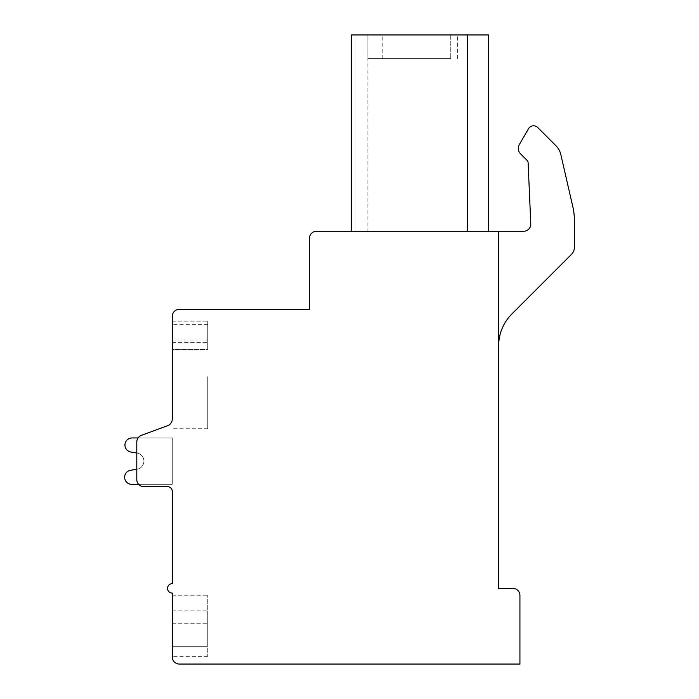 <?xml version="1.0" encoding="UTF-8"?>
<svg xmlns="http://www.w3.org/2000/svg" width="699" height="699" viewBox="0 0 699 699"><rect width="100%" height="100%" fill="white"/><g stroke="black" fill="none" stroke-linecap="round" stroke-linejoin="round"><path stroke-width="0.52" stroke-dasharray="3.5 2.62" d="M316.542 231.247A7.095 7.095 0 0 0 309.447 238.342L309.447 309.29L179.372 309.29A7.095 7.095 0 0 0 172.277 316.394L172.277 419.033A7.095 7.095 0 0 1 167.629 425.691L141.451 435.311A7.095 7.095 0 0 0 136.803 441.969L136.803 479.575A7.095 7.095 0 0 0 143.898 486.67L167.55 486.67A4.727 4.727 0 0 1 172.277 491.406L172.277 583.639A4.727 4.727 0 0 0 167.55 588.366A4.727 4.727 0 0 0 172.277 593.101L172.277 656.955A7.095 7.095 0 0 0 179.372 664.05L519.934 664.05L519.934 595.461A7.095 7.095 0 0 0 512.839 588.366L498.649 588.366L498.649 345.813A44.937 44.937 0 0 1 511.817 314.043L571.564 254.287A9.463 9.463 0 0 0 574.333 247.603L574.333 219.766A56.759 56.759 0 0 0 572.892 207.044L560.79 154.409A17.737 17.737 0 0 0 556.046 145.846L537.356 127.157A5.933 5.933 0 0 0 528.453 128.773L519.296 144.632A7.584 7.584 0 0 0 520.502 153.789L527.081 160.359A3.547 3.547 0 0 1 528.112 162.718L530.786 223.846A7.095 7.095 0 0 1 523.7 231.247L498.649 231.247L498.649 345.813A44.937 44.937 0 0 1 511.817 314.043L571.564 254.287A9.463 9.463 0 0 0 574.333 247.603L574.333 219.766A56.759 56.759 0 0 0 572.892 207.044L560.79 154.409A17.737 17.737 0 0 0 556.046 145.846L537.356 127.157A5.933 5.933 0 0 0 528.453 128.773L519.296 144.632A7.584 7.584 0 0 0 520.502 153.789L527.081 160.359A3.547 3.547 0 0 1 528.112 162.718L530.786 223.846A7.095 7.095 0 0 1 523.7 231.247L498.649 231.247L498.649 345.813L498.649 231.247L316.542 231.247M172.277 419.033A7.095 7.095 0 0 1 167.629 425.691A7.095 7.095 0 0 0 172.277 419.033A7.095 7.095 0 0 1 167.629 425.691A7.095 7.095 0 0 0 172.277 419.033A7.095 7.095 0 0 1 167.629 425.691A7.095 7.095 0 0 0 172.277 419.033A7.095 7.095 0 0 1 167.629 425.691A7.095 7.095 0 0 0 172.277 419.033A7.095 7.095 0 0 1 167.629 425.691A7.095 7.095 0 0 0 172.277 419.033A7.095 7.095 0 0 1 167.629 425.691A7.095 7.095 0 0 0 172.277 419.033A7.095 7.095 0 0 1 167.629 425.691A7.095 7.095 0 0 0 172.277 419.033A7.095 7.095 0 0 1 167.629 425.691A7.095 7.095 0 0 0 172.277 419.033A7.095 7.095 0 0 1 167.629 425.691L141.451 435.311L167.629 425.691A7.095 7.095 0 0 0 172.277 419.033L172.277 376.7M172.277 349.5L172.277 321.121L172.277 349.5L172.277 321.121L172.277 349.5L172.277 321.121L172.277 349.5L172.277 321.121L172.277 349.5L172.277 321.121L172.277 349.5L172.277 321.121L172.277 349.5L172.277 321.121L172.277 349.5L172.277 321.121L172.277 349.5L207.752 349.5L207.752 321.121L207.752 349.5L207.752 321.121L207.752 349.5L207.752 321.121L207.752 349.5L207.752 321.121L207.752 349.5L207.752 321.121L207.752 349.5L207.752 321.121L207.752 349.5L207.752 321.121L207.752 349.5L207.752 321.121L207.752 349.5L172.277 349.5M138.612 484.311L172.277 484.311L172.277 437.95L132.032 437.95A7.095 7.095 0 0 0 130.591 451.991L137.004 453.013A8.222 8.222 0 0 1 137.004 469.247L136.803 479.575A7.095 7.095 0 0 0 143.898 486.67L167.55 486.67A4.727 4.727 0 0 1 172.277 491.406A4.727 4.727 0 0 0 167.55 486.67A4.727 4.727 0 0 1 172.277 491.406A4.727 4.727 0 0 0 167.55 486.67A4.727 4.727 0 0 1 172.277 491.406A4.727 4.727 0 0 0 167.55 486.67A4.727 4.727 0 0 1 172.277 491.406A4.727 4.727 0 0 0 167.55 486.67A4.727 4.727 0 0 1 172.277 491.406M167.629 425.691L141.451 435.311A7.095 7.095 0 0 0 136.803 441.969L137.004 453.013A8.222 8.222 0 0 1 137.004 469.247L130.591 470.27A7.069 7.069 0 0 0 124.667 477.976A7.069 7.069 0 0 0 132.032 484.311L172.277 484.311L172.277 437.95L132.032 437.95A7.095 7.095 0 0 0 130.591 451.991L137.004 453.013A8.222 8.222 0 0 1 137.004 469.247L130.591 470.27A7.069 7.069 0 0 0 124.667 477.976A7.069 7.069 0 0 0 132.032 484.311L172.277 484.311L172.277 437.95L132.032 437.95A7.095 7.095 0 0 0 130.591 451.991L137.004 453.013A8.222 8.222 0 0 1 137.004 469.247L136.803 479.575A7.095 7.095 0 0 0 143.898 486.67L167.55 486.67M138.053 437.95L172.277 437.95L138.053 437.95L172.277 437.95L138.053 437.95L172.277 437.95L172.277 484.311L172.277 437.95L172.277 484.311L172.277 437.95L172.277 484.311L172.277 437.95L172.277 484.311L172.277 437.95L172.277 484.311L132.032 484.311A7.069 7.069 0 0 1 124.667 477.976A7.069 7.069 0 0 1 130.591 470.27A7.069 7.069 0 0 0 124.667 477.976A7.069 7.069 0 0 0 132.032 484.311A7.069 7.069 0 0 1 124.667 477.976A7.069 7.069 0 0 1 130.591 470.27A7.069 7.069 0 0 0 124.667 477.976A7.069 7.069 0 0 0 132.032 484.311A7.069 7.069 0 0 1 124.667 477.976A7.069 7.069 0 0 1 130.591 470.27A7.069 7.069 0 0 0 124.667 477.976A7.069 7.069 0 0 0 132.032 484.311A7.069 7.069 0 0 1 124.667 477.976A7.069 7.069 0 0 1 130.591 470.27A7.069 7.069 0 0 0 124.667 477.976A7.069 7.069 0 0 0 132.032 484.311A7.069 7.069 0 0 1 124.667 477.976A7.069 7.069 0 0 1 130.591 470.27L137.004 469.247A8.222 8.222 0 0 0 137.004 453.013A8.222 8.222 0 0 1 137.004 469.247A8.222 8.222 0 0 0 137.004 453.013A8.222 8.222 0 0 1 137.004 469.247A8.222 8.222 0 0 0 137.004 453.013A8.222 8.222 0 0 1 137.004 469.247A8.222 8.222 0 0 0 137.004 453.013L130.591 451.991A7.095 7.095 0 0 1 132.032 437.95A7.095 7.095 0 0 0 130.591 451.991A7.095 7.095 0 0 1 132.032 437.95A7.095 7.095 0 0 0 130.591 451.991A7.095 7.095 0 0 1 132.032 437.95A7.095 7.095 0 0 0 130.591 451.991A7.095 7.095 0 0 1 132.032 437.95A7.095 7.095 0 0 0 130.591 451.991L137.004 453.013A8.222 8.222 0 0 1 137.004 469.247L130.591 470.27A7.069 7.069 0 0 0 124.667 477.976A7.069 7.069 0 0 0 132.032 484.311L172.277 484.311L172.277 437.95L132.032 437.95A7.095 7.095 0 0 0 130.591 451.991L137.004 453.013A8.222 8.222 0 0 1 137.004 469.247L130.591 470.27A7.069 7.069 0 0 0 124.667 477.976A7.069 7.069 0 0 0 132.032 484.311L172.277 484.311L172.277 437.95L132.032 437.95A7.095 7.095 0 0 0 130.591 451.991L137.004 453.013A8.222 8.222 0 0 1 137.004 469.247L130.591 470.27A7.069 7.069 0 0 0 124.667 477.976A7.069 7.069 0 0 0 132.032 484.311L172.277 484.311L172.277 437.95L132.032 437.95A7.095 7.095 0 0 0 130.591 451.991L137.004 453.013A8.222 8.222 0 0 1 137.004 469.247L130.591 470.27A7.069 7.069 0 0 0 124.667 477.976A7.069 7.069 0 0 0 132.032 484.311L172.277 484.311L172.277 437.95L132.032 437.95A7.095 7.095 0 0 0 130.591 451.991L137.004 453.013A8.222 8.222 0 0 1 137.004 469.247L130.591 470.27A7.069 7.069 0 0 0 124.667 477.976A7.069 7.069 0 0 0 132.032 484.311L172.277 484.311L172.277 437.95L132.032 437.95A7.095 7.095 0 0 0 130.591 451.991L137.004 453.013A8.222 8.222 0 0 1 137.004 469.247L130.591 470.27A7.069 7.069 0 0 0 124.667 477.976A7.069 7.069 0 0 0 132.032 484.311L172.277 484.311L172.277 437.95L132.032 437.95A7.095 7.095 0 0 0 130.591 451.991L137.004 453.013A8.222 8.222 0 0 1 137.004 469.247L136.803 479.575A7.095 7.095 0 0 0 143.898 486.67A7.095 7.095 0 0 1 136.803 479.575A7.095 7.095 0 0 0 143.898 486.67A7.095 7.095 0 0 1 136.803 479.575A7.095 7.095 0 0 0 143.898 486.67A7.095 7.095 0 0 1 136.803 479.575A7.095 7.095 0 0 0 143.898 486.67A7.095 7.095 0 0 1 136.803 479.575A7.095 7.095 0 0 0 143.898 486.67A7.095 7.095 0 0 1 136.803 479.575A7.095 7.095 0 0 0 143.898 486.67A7.095 7.095 0 0 1 136.803 479.575A7.095 7.095 0 0 0 143.898 486.67A7.095 7.095 0 0 1 136.803 479.575A7.095 7.095 0 0 0 143.898 486.67A7.095 7.095 0 0 1 136.803 479.575L136.803 441.969A7.095 7.095 0 0 1 141.451 435.311A7.095 7.095 0 0 0 136.803 441.969A7.095 7.095 0 0 1 141.451 435.311A7.095 7.095 0 0 0 136.803 441.969A7.095 7.095 0 0 1 141.451 435.311A7.095 7.095 0 0 0 136.803 441.969A7.095 7.095 0 0 1 141.451 435.311A7.095 7.095 0 0 0 136.803 441.969A7.095 7.095 0 0 1 141.451 435.311A7.095 7.095 0 0 0 136.803 441.969A7.095 7.095 0 0 1 141.451 435.311A7.095 7.095 0 0 0 136.803 441.969A7.095 7.095 0 0 1 141.451 435.311A7.095 7.095 0 0 0 136.803 441.969A7.095 7.095 0 0 1 141.451 435.311A7.095 7.095 0 0 0 136.803 441.969A7.095 7.095 0 0 1 141.451 435.311M136.803 469.282L136.803 479.575L136.803 469.282M172.277 623.255L172.277 656.361L172.277 595.199L172.277 656.361L172.277 595.199L172.277 656.361L172.277 595.199L172.277 656.361L172.277 595.199L172.277 656.361L172.277 595.199L172.277 656.361L172.277 595.199L172.277 656.361L172.277 595.199L172.277 656.361L172.277 595.199L172.277 656.361L172.277 595.199L172.277 623.255L207.752 623.255L207.752 656.361L207.752 595.199L207.752 656.361L207.752 595.199L207.752 656.361L207.752 595.199L207.752 656.361L207.752 595.199L207.752 656.361L207.752 595.199L207.752 656.361L207.752 595.199L207.752 656.361L207.752 595.199L207.752 656.361L207.752 595.199L207.752 656.361L207.752 595.199L207.752 623.255L172.277 623.255M172.277 646.313L172.277 610.839L172.277 646.313L172.277 610.839L172.277 646.313L172.277 610.839L172.277 646.313L172.277 610.839L172.277 646.313L172.277 610.839L172.277 646.313L172.277 610.839L172.277 646.313L172.277 610.839L172.277 646.313L172.277 610.839L172.277 646.313L207.752 646.313L207.752 610.839L207.752 646.313L207.752 610.839L207.752 646.313L207.752 610.839L207.752 646.313L207.752 610.839L207.752 646.313L207.752 610.839L207.752 646.313L207.752 610.839L207.752 646.313L207.752 610.839L207.752 646.313L207.752 610.839L207.752 646.313L172.277 646.313M523.7 231.247L498.649 231.247M488.479 34.95L488.479 231.247L488.479 34.95L488.479 231.247L488.479 34.95L488.479 231.247L488.479 34.95L488.479 231.247L488.479 34.95L467.316 34.95L488.479 34.95L467.316 34.95L488.479 34.95L467.316 34.95L488.479 34.95L467.316 34.95L488.479 34.95L467.316 34.95L488.479 34.95L467.316 34.95L488.479 34.95L467.316 34.95L488.479 34.95L467.316 34.95L488.479 34.95L467.316 34.95L467.316 231.247L488.479 231.247L351.309 231.247L367.866 231.247L351.309 231.247L367.866 231.247L351.309 231.247L367.866 231.247L351.309 231.247L367.866 231.247L351.309 231.247L367.866 231.247L351.309 231.247L367.866 231.247L351.309 231.247L367.866 231.247L351.309 231.247L367.866 231.247L351.309 231.247L351.309 34.95L467.316 34.95L467.316 231.247L351.309 231.247L351.309 34.95L351.309 231.247M367.866 231.247L355.075 231.247L367.866 231.247L367.866 34.95L355.075 34.95L450.759 34.95L367.866 34.95L450.759 34.95L367.866 34.95L450.759 34.95L367.866 34.95L450.759 34.95L367.866 34.95L450.759 34.95L367.866 34.95L450.759 34.95L367.866 34.95L450.759 34.95L367.866 34.95L450.759 34.95L367.866 34.95L367.866 231.247M467.316 34.95L467.316 231.247M419.898 34.95L382.213 34.95L419.898 34.95M419.898 58.602L382.213 58.602L419.898 58.602M367.866 34.95L367.866 58.602L450.759 58.602L367.866 58.602L450.759 58.602L367.866 58.602L450.759 58.602L367.866 58.602L450.759 58.602L367.866 58.602L450.759 58.602L367.866 58.602L450.759 58.602L367.866 58.602L450.759 58.602L367.866 58.602L450.759 58.602L367.866 58.602L367.866 34.95M450.759 34.95L450.759 58.602L450.759 34.95M571.564 254.287A9.463 9.463 0 0 0 574.333 247.603M574.333 219.766A56.759 56.759 0 0 0 572.892 207.044M560.79 154.409A17.737 17.737 0 0 0 556.046 145.846L537.356 127.157A5.933 5.933 0 0 0 528.453 128.773M519.296 144.632A7.584 7.584 0 0 0 520.502 153.789L527.081 160.359A3.547 3.547 0 0 1 528.112 162.718L530.786 223.846M172.277 595.199L207.752 595.199L172.277 595.199M207.752 376.7L207.752 428.732L207.752 376.7M172.277 610.839L207.752 610.839L172.277 610.839M172.277 321.121L207.752 321.121L172.277 321.121M355.075 34.95L355.075 231.247L355.075 34.95M172.277 342.405L207.752 342.405L172.277 342.405M172.277 340.037L207.752 340.037L172.277 340.037M382.213 58.602L382.213 34.95M457.574 58.602L457.574 34.95M207.752 656.361L172.277 656.361M207.752 428.732L172.277 428.732M207.752 324.668L172.277 324.668"/><path stroke-width="1.05" d="M316.542 231.247A7.095 7.095 0 0 0 309.447 238.342L309.447 309.29L179.372 309.29A7.095 7.095 0 0 0 172.277 316.394L172.277 419.033A7.095 7.095 0 0 1 167.629 425.691L141.451 435.311A7.095 7.095 0 0 0 136.803 441.969L136.803 479.575A7.095 7.095 0 0 0 143.898 486.67L167.55 486.67A4.727 4.727 0 0 1 172.277 491.406L172.277 583.639A4.727 4.727 0 0 0 167.55 588.366A4.727 4.727 0 0 0 172.277 593.101L172.277 656.955A7.095 7.095 0 0 0 179.372 664.05L519.934 664.05L519.934 595.461A7.095 7.095 0 0 0 512.839 588.366L498.649 588.366L498.649 231.247L316.542 231.247M172.277 419.033L172.277 376.7M172.277 491.406A4.727 4.727 0 0 0 167.55 486.67A4.727 4.727 0 0 1 172.277 491.406A4.727 4.727 0 0 0 167.55 486.67A4.727 4.727 0 0 1 172.277 491.406A4.727 4.727 0 0 0 167.55 486.67A4.727 4.727 0 0 1 172.277 491.406A4.727 4.727 0 0 0 167.55 486.67A4.727 4.727 0 0 1 172.277 491.406A4.727 4.727 0 0 0 167.55 486.67M167.629 425.691L141.451 435.311M138.053 437.95L132.032 437.95A7.095 7.095 0 0 0 130.591 451.991L136.803 452.987L136.803 469.282L130.591 470.27A7.069 7.069 0 0 0 124.667 477.976A7.069 7.069 0 0 0 132.032 484.311L138.612 484.311M136.803 452.987L136.803 469.282L130.591 470.27L136.803 469.282L130.591 470.27L136.803 469.282L130.591 470.27L136.803 469.282L130.591 470.27L136.803 469.282L136.803 452.987M571.564 254.287L511.817 314.043A44.937 44.937 0 0 0 498.649 345.813A44.937 44.937 0 0 1 511.817 314.043L571.564 254.287A9.463 9.463 0 0 0 574.333 247.603L574.333 219.766A56.759 56.759 0 0 0 572.892 207.044L560.79 154.409A17.737 17.737 0 0 0 556.046 145.846L537.356 127.157A5.933 5.933 0 0 0 528.453 128.773L519.296 144.632A7.584 7.584 0 0 0 520.502 153.789L527.081 160.359A3.547 3.547 0 0 1 528.112 162.718L530.786 223.846A7.095 7.095 0 0 1 523.7 231.247L498.649 231.247M351.309 231.247L351.309 34.95L488.479 34.95L488.479 231.247M467.316 34.95L467.316 231.247M530.786 223.846A7.095 7.095 0 0 1 523.7 231.247M528.453 128.773L519.296 144.632M572.892 207.044L560.79 154.409M574.333 247.603L574.333 219.766"/></g></svg>
